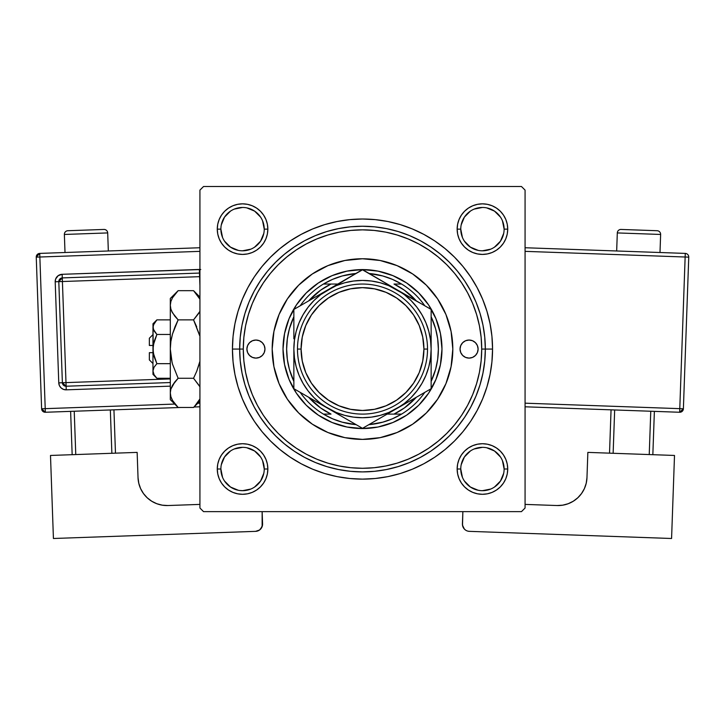 <?xml version="1.0" encoding="UTF-8"?>
<svg xmlns="http://www.w3.org/2000/svg" width="725" height="725" viewBox="0 0 725 725"><rect width="100%" height="100%" fill="white"/><g stroke="black" fill="none" stroke-linecap="round" stroke-linejoin="round"><path stroke-width="1.09" d="M220.88 469.002L220.88 469.012A21.678 21.678 0 0 0 242.558 490.689A21.678 21.678 0 0 0 264.235 469.012A21.678 21.678 0 0 0 242.558 447.334A21.678 21.678 0 0 0 220.88 469.012L217.273 469.012A25.284 25.284 0 0 1 242.558 443.718A25.284 25.284 0 0 1 267.851 469.012L264.235 469.012A21.678 21.678 0 0 1 242.558 490.689A21.678 21.678 0 0 1 220.88 469.012A21.678 21.678 0 0 1 242.558 447.334A21.678 21.678 0 0 1 264.235 469.012L262.586 460.719M264.235 229.136L267.851 229.136A25.284 25.284 0 0 1 242.558 254.421A25.284 25.284 0 0 1 217.273 229.136L217.754 234.066L219.195 238.806L221.533 243.183L224.677 247.017L228.511 250.161L232.879 252.499L237.628 253.931L242.558 254.421L247.497 253.931L252.237 252.499L256.614 250.161L260.438 247.017L263.583 243.183L265.921 238.806L267.362 234.066L267.851 229.136L267.362 224.197L265.921 219.458L263.583 215.08L260.438 211.247L256.614 208.102L252.237 205.764L247.497 204.332L242.558 203.843L237.628 204.332L232.879 205.764L228.511 208.102L224.677 211.247L221.533 215.08L219.195 219.458L217.754 224.197L217.273 229.136L220.88 229.136A21.678 21.678 0 0 0 242.558 250.805A21.678 21.678 0 0 0 264.235 229.136A21.678 21.678 0 0 0 242.558 207.459A21.678 21.678 0 0 0 220.88 229.136L217.273 229.136A25.284 25.284 0 0 1 242.558 203.843A25.284 25.284 0 0 1 267.851 229.136L264.235 229.136A21.678 21.678 0 0 1 242.558 250.805A21.678 21.678 0 0 1 220.88 229.136A21.678 21.678 0 0 1 242.558 207.459A21.678 21.678 0 0 1 264.235 229.136L262.586 220.835M457.638 224.197L457.149 229.136L457.638 224.197L457.149 229.136L457.638 234.066L459.079 238.806L461.417 243.183L464.562 247.017L468.386 250.161L472.763 252.499L477.503 253.931L482.442 254.421L487.372 253.931L492.121 252.499L496.489 250.161L500.323 247.017L503.467 243.183L505.805 238.806L507.246 234.066L507.727 229.136L507.246 224.197L505.805 219.458L503.467 215.08L500.323 211.247L496.489 208.102L492.121 205.764L487.372 204.332L482.442 203.843L477.503 204.332L472.763 205.764L468.386 208.102L464.562 211.247L461.417 215.08L459.079 219.458L457.638 224.197L457.149 229.136L460.765 229.136A21.678 21.678 0 0 0 482.442 250.805A21.678 21.678 0 0 0 504.12 229.136A21.678 21.678 0 0 0 482.442 207.459A21.678 21.678 0 0 0 460.765 229.136L457.149 229.136A25.284 25.284 0 0 1 482.442 203.843A25.284 25.284 0 0 1 507.727 229.136L504.12 229.136A21.678 21.678 0 0 1 482.442 250.805A21.678 21.678 0 0 1 460.765 229.136A21.678 21.678 0 0 1 482.442 207.459A21.678 21.678 0 0 1 504.12 229.136L502.461 220.835M460.765 469.002L460.765 469.012A21.678 21.678 0 0 0 482.442 490.689A21.678 21.678 0 0 0 504.12 469.012A21.678 21.678 0 0 0 482.442 447.334A21.678 21.678 0 0 0 460.765 469.012L457.149 469.012A25.284 25.284 0 0 1 482.442 443.718A25.284 25.284 0 0 1 507.727 469.012L504.12 469.012A21.678 21.678 0 0 1 482.442 490.689A21.678 21.678 0 0 1 460.765 469.012A21.678 21.678 0 0 1 482.442 447.334A21.678 21.678 0 0 1 504.12 469.012L502.461 460.719M492.556 349.069L485.333 349.069L492.556 349.069L491.931 336.327L490.055 323.703L486.955 311.315L482.651 299.298L477.195 287.762L470.634 276.814L463.03 266.564L454.466 257.112L445.005 248.539L434.755 240.936L423.808 234.374L412.271 228.919L400.254 224.614L387.875 221.515L375.251 219.639L362.5 219.013L349.749 219.639L337.125 221.515L324.746 224.614L312.729 228.919L301.192 234.374L290.245 240.936L279.995 248.539L270.534 257.112L261.97 266.564L254.366 276.814L247.805 287.762L242.349 299.298L238.045 311.315L234.945 323.703L233.069 336.327L232.444 349.069A130.056 130.056 0 0 1 362.5 219.013A130.056 130.056 0 0 1 492.556 349.069A130.056 130.056 0 0 1 362.5 479.125A130.056 130.056 0 0 1 232.444 349.069L233.069 361.82L234.945 374.444L238.045 386.824L242.349 398.841L247.805 410.377L254.366 421.325L261.97 431.574L270.534 441.036L279.995 449.609L290.245 457.212L301.192 463.773L312.729 469.229L324.746 473.525L337.125 476.624L349.749 478.5L362.5 479.125L375.251 478.5L387.875 476.624L400.254 473.525L412.271 469.229L423.808 463.773L434.755 457.212L445.005 449.609L454.466 441.036L463.03 431.574L470.634 421.325L477.195 410.377L482.651 398.841L486.955 386.824L490.055 374.444L491.931 361.82L492.556 349.069M239.667 349.069L232.444 349.069L239.667 349.069A122.833 122.833 0 0 0 362.5 471.903A122.833 122.833 0 0 0 485.333 349.069L481.717 349.069A119.217 119.217 0 0 1 362.5 468.287A119.217 119.217 0 0 1 243.283 349.069L239.667 349.069A122.833 122.833 0 0 1 362.5 226.245A122.833 122.833 0 0 1 485.333 349.069A122.833 122.833 0 0 1 362.5 471.903A122.833 122.833 0 0 1 239.667 349.069L240.265 361.113L242.032 373.031L244.959 384.73L249.019 396.077L254.176 406.97L260.375 417.31L267.552 426.998L275.645 435.924L284.581 444.017L294.259 451.204L304.6 457.393L315.493 462.55L326.848 466.61L338.539 469.537L350.465 471.313L362.5 471.903L374.535 471.313L386.461 469.537L398.152 466.61L409.507 462.55L420.4 457.393L430.741 451.204L440.419 444.017L449.355 435.924L457.448 426.998L464.625 417.31L470.824 406.97L475.981 396.077L480.041 384.73L482.968 373.031L484.735 361.113L485.333 349.069L484.735 337.034L482.968 325.108L480.041 313.417L475.981 302.062L470.824 291.169L464.625 280.829L457.448 271.15L449.355 262.214L440.419 254.122L430.741 246.944L420.4 240.745L409.507 235.589L398.152 231.529L386.461 228.602L374.535 226.834L362.5 226.245L350.465 226.834L338.539 228.602L326.848 231.529L315.493 235.589L304.6 240.745L294.259 246.944L284.581 254.122L275.645 262.214L267.552 271.15L260.375 280.829L254.176 291.169L249.019 302.062L244.959 313.417L242.032 325.108L240.265 337.034L239.667 349.069L243.283 349.069L243.854 360.76L245.576 372.333L248.412 383.679L252.354 394.69L257.357 405.266L263.374 415.307L270.343 424.705L278.201 433.369L286.873 441.226L296.262 448.195L306.303 454.212L316.879 459.215L327.89 463.157L339.246 465.994L350.818 467.716L362.5 468.287L374.182 467.716L385.754 465.994L397.11 463.157L408.121 459.215L418.697 454.212L428.738 448.195L438.127 441.226L446.799 433.369L454.657 424.705L461.626 415.307L467.643 405.266L472.646 394.69L476.588 383.679L479.424 372.333L481.146 360.76L481.717 349.069L481.146 337.388L479.424 325.815L476.588 314.469L472.646 303.449L467.643 292.873L461.626 282.841L454.657 273.443L446.799 264.77L438.127 256.913L428.738 249.944L418.697 243.935L408.121 238.933L397.11 234.991L385.754 232.145L374.182 230.432L362.5 229.852L350.818 230.432L339.246 232.145L327.89 234.991L316.879 238.933L306.303 243.935L296.262 249.944L286.873 256.913L278.201 264.77L270.343 273.443L263.374 282.841L257.357 292.873L252.354 303.449L248.412 314.469L245.576 325.815L243.854 337.388L243.283 349.069A119.217 119.217 0 0 1 362.5 229.852A119.217 119.217 0 0 1 481.717 349.069L485.333 349.069A122.833 122.833 0 0 0 362.5 226.245A122.833 122.833 0 0 0 239.667 349.069M244.071 335.349L243.854 337.388M256.713 294.105L256.197 295.102M521.456 186.506L203.544 186.506L521.456 186.506L525.072 190.113L525.072 508.026L525.072 190.113L521.456 186.506M199.928 508.026L199.928 190.113L203.544 186.506L199.928 190.113L199.928 508.026L203.544 511.642L199.928 508.026M521.456 511.642L203.544 511.642L521.456 511.642L525.072 508.026L521.456 511.642M480.929 362.79L481.146 360.76M217.754 473.942L219.195 478.69L221.533 483.058L219.195 478.69L221.533 483.058L224.677 486.892L228.511 490.037L232.879 492.375L237.628 493.816L242.558 494.296L247.497 493.816L252.237 492.375L256.614 490.037L260.438 486.892L263.583 483.058L265.921 478.69L267.362 473.942L267.851 469.012L267.362 464.082L265.921 459.333L263.583 454.965L260.438 451.131L256.614 447.987L252.237 445.648L247.497 444.208L242.558 443.718L237.628 444.208L232.879 445.648L228.511 447.987L224.677 451.131L221.533 454.965L219.195 459.333L217.754 464.082L217.273 469.012L217.754 473.942L219.195 478.69L221.533 483.058L224.677 486.892L228.511 490.037L232.879 492.375M504.12 469.012L507.727 469.012A25.284 25.284 0 0 1 482.442 494.296A25.284 25.284 0 0 1 457.149 469.012L457.638 473.942L459.079 478.69L461.417 483.058L464.562 486.892L468.386 490.037L472.763 492.375L477.503 493.816L482.442 494.296L487.372 493.816L492.121 492.375L496.489 490.037L500.323 486.892L503.467 483.058L505.805 478.69L507.246 473.942L507.727 469.012L507.246 464.082L505.805 459.333L503.467 454.965L500.323 451.131L496.489 447.987L492.121 445.648L487.372 444.208L482.442 443.718L477.503 444.208L472.763 445.648L468.386 447.987L464.562 451.131L461.417 454.965L459.079 459.333L457.638 464.082L457.149 469.012L457.638 473.942M492.121 492.375L496.489 490.037L500.323 486.892L503.467 483.058L505.805 478.69M507.246 224.197L505.805 219.458L503.467 215.08L505.805 219.458L503.467 215.08L500.323 211.247L496.489 208.102L492.121 205.764M477.503 204.332L472.763 205.764L468.386 208.102L472.763 205.764L468.386 208.102L464.562 211.247M459.079 238.806L461.417 243.183M472.763 252.499L477.503 253.931M482.442 254.421L487.372 253.931M492.121 252.499L496.489 250.161M500.323 247.017L503.467 243.183L500.323 247.017L503.467 243.183L505.805 238.806M267.851 229.136L267.362 224.197M265.921 219.458L263.583 215.08M260.438 211.247L256.614 208.102L260.438 211.247L256.614 208.102L252.237 205.764M237.628 204.332L232.879 205.764L228.511 208.102L232.879 205.764L228.511 208.102L224.677 211.247L221.533 215.08L219.195 219.458M217.754 234.066L219.195 238.806L221.533 243.183L219.195 238.806L221.533 243.183L224.677 247.017M237.628 253.931L242.558 254.421M252.237 252.499L256.614 250.161M265.921 238.806L267.362 234.066M265.921 459.333L263.583 454.965M252.237 445.648L247.497 444.208M242.558 443.718L237.628 444.208M232.879 445.648L228.511 447.987M224.677 451.131L221.533 454.965L224.677 451.131L221.533 454.965L219.195 459.333M267.362 473.942L267.851 469.012A25.284 25.284 0 0 1 242.558 494.296A25.284 25.284 0 0 1 217.273 469.012L220.88 469.012L222.539 477.304M507.246 464.082L505.805 459.333L503.467 454.965L505.805 459.333L503.467 454.965L500.323 451.131M487.372 444.208L482.442 443.718M472.763 445.648L468.386 447.987M459.079 459.333L457.638 464.082M459.079 478.69L461.417 483.058M500.323 486.892L503.467 483.058L500.323 486.892M503.467 215.08L500.323 211.247L496.489 208.102L500.323 211.247L503.467 215.08M228.511 208.102L224.677 211.247L221.533 215.08L224.677 211.247L228.511 208.102M221.533 483.058L224.677 486.892L221.533 483.058M464.562 486.892L468.386 490.037L472.763 492.375M252.237 492.375L256.614 490.037L260.438 486.892M263.818 473.244L260.583 481.056L254.602 487.037M238.335 490.272L230.514 487.037L224.542 481.056M221.297 464.779L224.542 456.968L230.514 450.986M246.79 447.751L254.602 450.986L260.583 456.968M503.703 473.244L500.458 481.056L494.486 487.037M478.21 490.272L470.398 487.037L464.417 481.056M461.182 464.779L464.417 456.968L470.398 450.986M486.665 447.751L494.486 450.986L500.458 456.968M500.458 241.18L494.477 247.162M478.21 250.388L470.398 247.153L464.417 241.18M461.182 224.904L464.417 217.092L470.398 211.111M486.665 207.876L494.486 211.111L500.458 217.092M260.583 241.18L254.593 247.162M238.335 250.388L230.514 247.153L224.542 241.18M221.297 224.904L224.542 217.092L230.514 211.111M246.79 207.876L254.602 211.111L260.583 217.092M457.149 469.012L460.765 469.012L462.414 477.304M482.433 490.689L490.734 489.04M482.442 447.334L474.141 448.983M242.558 490.689L250.859 489.04M242.567 447.334L234.266 448.983M220.88 229.136L222.539 237.428M242.558 250.805L250.859 249.155M260.583 241.171L263.818 233.359M242.567 207.459L234.266 209.108M460.765 229.136L462.414 237.428M482.433 250.805L490.734 249.155M500.458 241.171L503.703 233.359M482.442 207.459L474.141 209.108M504.12 229.136L507.727 229.136A25.284 25.284 0 0 1 482.442 254.421A25.284 25.284 0 0 1 457.149 229.136M264.235 469.012L267.851 469.012M460.04 349.069A9.035 9.035 0 0 1 469.075 340.043A9.035 9.035 0 0 1 478.101 349.069L477.412 352.531L475.455 355.458L472.528 357.416L469.075 358.105L465.613 357.416L462.686 355.458L460.728 352.531L460.04 349.069L460.728 345.617L462.686 342.689L465.613 340.723L469.075 340.043L472.528 340.723L475.455 342.689L477.412 345.617L478.101 349.069A9.035 9.035 0 0 1 469.075 358.105A9.035 9.035 0 0 1 460.04 349.069M246.899 349.069A9.035 9.035 0 0 1 255.925 340.043A9.035 9.035 0 0 1 264.96 349.069L264.272 352.531L262.314 355.458L259.387 357.416L255.925 358.105L252.472 357.416L249.545 355.458L247.587 352.531L246.899 349.069L247.587 345.617L249.545 342.689L252.472 340.723L255.925 340.043L259.387 340.723L262.314 342.689L264.272 345.617L264.96 349.069A9.035 9.035 0 0 1 255.925 358.105A9.035 9.035 0 0 1 246.899 349.069M437.628 399.203A90.317 90.317 0 0 0 451.086 331.47L452.817 349.069L451.077 366.687L445.938 383.634L437.592 399.248L426.363 412.933L412.679 424.17L397.064 432.517L380.118 437.655L362.5 439.386L344.882 437.655L327.936 432.517L312.321 424.17L298.637 412.933L287.408 399.248L279.062 383.634L273.923 366.687L272.183 349.069A90.317 90.317 0 0 1 362.5 258.752A90.317 90.317 0 0 1 452.817 349.069A90.317 90.317 0 0 1 362.5 439.386A90.317 90.317 0 0 1 272.183 349.069L273.923 331.452L279.062 314.505L287.408 298.89L298.637 285.206L312.321 273.978L327.936 265.631L344.882 260.493A90.317 90.317 0 0 0 312.366 273.95M451.077 331.434A90.317 90.317 0 0 0 437.628 298.936M437.565 298.854A90.317 90.317 0 0 0 426.382 285.224M412.634 273.95A90.317 90.317 0 0 0 380.136 260.493L397.064 265.631L412.679 273.978L426.363 285.206A90.317 90.317 0 0 0 412.724 274.005M380.108 260.483A90.317 90.317 0 0 0 344.892 260.483L362.5 258.752L380.118 260.493M312.276 274.005A90.317 90.317 0 0 0 298.655 285.188M298.618 285.224A90.317 90.317 0 0 0 287.435 298.854M287.372 298.936A90.317 90.317 0 0 0 273.914 366.678M426.363 285.206L437.592 298.89L445.938 314.505L451.077 331.452M283.022 349.069L284.553 333.563L289.076 318.656L296.416 304.917L306.303 292.873L318.347 282.986L332.086 275.645L346.994 271.123L362.5 269.591L378.006 271.123L392.914 275.645L406.653 282.986L418.697 292.873L428.584 304.917L435.924 318.656L440.447 333.563L441.978 349.069L440.447 364.575L435.924 379.483L428.584 393.231L418.697 405.275L406.653 415.153L392.914 422.503L378.006 427.025L362.5 428.548L346.994 427.025L332.086 422.503L318.347 415.153L306.303 405.275L296.416 393.231L289.076 379.483L284.553 364.575L283.022 349.069M273.923 366.705A90.317 90.317 0 0 0 287.372 399.203M287.435 399.294A90.317 90.317 0 0 0 298.618 412.915M298.655 412.951A90.317 90.317 0 0 0 312.276 424.134M312.366 424.197A90.317 90.317 0 0 0 344.864 437.646M344.892 437.655A90.317 90.317 0 0 0 380.108 437.655M380.136 437.646A90.317 90.317 0 0 0 412.634 424.197M412.724 424.134A90.317 90.317 0 0 0 426.345 412.951M426.382 412.915A90.317 90.317 0 0 0 437.565 399.294M254.167 340.215L252.472 340.723M252.472 357.416L254.167 357.933M472.528 340.723L470.833 340.215M470.833 357.933L472.528 357.416M221.533 454.965L222.176 454.049M503.467 243.183L502.824 244.089M256.614 208.102L257.52 208.746M293.861 381.386A75.862 75.862 0 0 1 293.861 316.762L289.393 328.797L287.327 338.838L286.638 349.069L287.327 359.301L289.393 369.351L293.861 381.386M356.165 424.669A75.862 75.862 0 0 1 323.423 414.102L332.548 418.778L342.227 422.177L356.165 424.669M362.5 428.548L362.5 428.548A79.478 79.478 0 0 1 283.022 349.069A79.478 79.478 0 0 1 362.5 269.591A79.478 79.478 0 0 0 283.022 349.069A79.478 79.478 0 0 0 362.5 428.548A79.478 79.478 0 0 0 441.978 349.069A79.478 79.478 0 0 0 362.5 269.591A79.478 79.478 0 0 1 441.978 349.069A79.478 79.478 0 0 1 362.5 428.548M396.856 289.647L362.5 269.591L337.08 284.49M323.423 284.046A75.862 75.862 0 0 1 356.165 273.47L342.227 275.962L332.548 279.37L323.423 284.046A75.862 75.862 0 0 0 300.195 305.787A75.862 75.862 0 0 1 323.423 284.046L331.008 284.046L320.622 290.19L308.642 300.911A72.255 72.255 0 0 1 331.008 284.046L323.423 284.046M401.577 284.046L392.452 279.37L382.773 275.962L368.835 273.47A75.862 75.862 0 0 1 401.577 284.046L393.992 284.046A72.255 72.255 0 0 1 416.358 300.911L404.378 290.19L393.992 284.046L401.577 284.046A75.862 75.862 0 0 1 424.805 305.787A75.862 75.862 0 0 0 401.577 284.046M431.139 381.386L435.607 369.351L437.673 359.301L438.362 349.069L437.673 338.838L435.607 328.797L431.139 316.762A75.862 75.862 0 0 1 431.139 381.386M368.835 424.669L382.773 422.177L392.452 418.778L401.577 414.102A75.862 75.862 0 0 1 368.835 424.669M337.85 284.046L331.008 284.046L337.85 284.046M323.423 414.102L331.008 414.102A72.255 72.255 0 0 1 308.642 397.237L320.622 407.948L331.008 414.102L323.423 414.102A75.862 75.862 0 0 1 300.195 392.361A75.862 75.862 0 0 0 323.423 414.102M387.15 414.102L401.577 414.102A75.862 75.862 0 0 0 424.805 392.361A75.862 75.862 0 0 1 401.577 414.102L393.992 414.102L404.378 407.948L416.358 397.237A72.255 72.255 0 0 1 393.992 414.102L387.15 414.102M427.523 349.069L423.917 349.069A61.417 61.417 0 0 1 362.5 410.486A61.417 61.417 0 0 1 301.083 349.069L297.477 349.069A65.023 65.023 0 0 0 362.5 414.102A65.023 65.023 0 0 0 427.523 349.069A65.023 65.023 0 0 1 362.5 414.102A65.023 65.023 0 0 1 297.477 349.069A65.023 65.023 0 0 1 362.5 284.046A65.023 65.023 0 0 1 427.523 349.069A65.023 65.023 0 0 0 362.5 284.046A65.023 65.023 0 0 0 297.477 349.069L301.083 349.069L302.262 361.05L305.76 372.577L311.433 383.19L319.072 392.497L328.38 400.137L339.001 405.81L350.519 409.308L362.5 410.486L374.481 409.308L385.999 405.81L396.62 400.137L405.928 392.497L413.567 383.19L419.24 372.577L422.738 361.05L423.917 349.069L422.738 337.089L419.24 325.57L413.567 314.949L405.928 305.642L396.62 298.011L385.999 292.329L374.481 288.84L362.5 287.653L350.519 288.84L339.001 292.329L328.38 298.011L319.072 305.642L311.433 314.949L305.76 325.57L302.262 337.089L301.083 349.069A61.417 61.417 0 0 1 362.5 287.653A61.417 61.417 0 0 1 423.917 349.069L427.523 349.069M293.861 347.601L293.861 388.7L319.281 403.381M293.861 321.701L293.861 338.756M328.217 289.61L293.861 309.439L293.861 338.792M353.256 275.147L320.713 294.613L313.961 300.54L308.043 307.282L303.059 314.75L299.081 322.806L296.199 331.307L294.441 340.134L293.861 349.069L294.45 358.032L296.199 366.841L299.081 375.342L303.059 383.389L308.043 390.857L313.961 397.608L320.713 403.526L328.18 408.519L362.5 428.33L431.139 388.7L431.139 309.439L405.701 294.758M357.407 272.754L293.861 309.439L293.861 328.652M421.896 304.101L388.763 285.659L380.263 282.768L371.436 281.019M426.046 306.503L396.82 289.628A68.639 68.639 0 0 1 431.139 349.069L431.139 359.392M431.139 350.538L431.139 359.346M431.139 376.284L431.139 369.514M396.774 408.547L387.938 413.64M328.135 408.492L362.5 428.33L396.82 408.519L404.287 403.526L411.039 397.608L416.957 390.857L421.941 383.389L425.919 375.342L428.801 366.841L430.559 358.005L431.139 349.069L430.55 340.116L428.801 331.307L425.919 322.806L421.941 314.75L416.957 307.282L411.039 300.54L404.287 294.613L396.82 289.628L362.5 269.809L354.326 274.53M367.466 425.457L396.82 408.519A68.639 68.639 0 0 1 328.18 408.519L319.299 403.39L336.237 412.489L344.737 415.371L353.564 417.129M293.861 376.284L293.861 369.85M293.861 379.257L293.861 369.496L293.861 388.7L328.18 408.519A68.639 68.639 0 0 1 328.18 289.628A68.639 68.639 0 0 1 396.82 289.628L387.938 284.499M298.954 391.645L337.062 413.64M293.861 318.855L293.861 309.439M319.163 294.83L314.124 297.748L319.163 294.83M310.445 299.869L303.104 304.101L310.445 299.869M298.954 306.503L302.035 304.727L298.954 306.503M379.084 279.388L371.744 275.147L379.084 279.388M382.764 281.508L387.784 284.408L382.764 281.508M367.593 272.754L370.674 274.53L367.593 272.754M431.139 321.701L431.139 318.891M405.828 403.317L410.876 400.399L405.837 403.308M414.555 398.279L421.887 394.047L414.555 398.279M426.046 391.645L422.965 393.421L426.046 391.645M431.139 379.293L431.139 349.069A68.639 68.639 0 0 1 396.82 408.519L431.139 388.7L431.139 379.293M337.197 413.721L342.236 416.63L337.197 413.721M353.238 422.983L345.943 418.769L353.238 422.983M357.534 425.457L354.326 423.608L357.534 425.457M371.436 417.129L380.263 415.371L388.763 412.489L405.701 403.39M416.938 390.884L421.941 383.389M353.564 281.019L344.737 282.768L336.237 285.659L319.299 294.758M308.062 307.264L303.059 314.75M293.861 366.388L293.861 359.392M431.139 366.388L431.139 369.46M422.249 304.31L422.947 304.708M431.139 331.751L431.139 338.756M353.61 274.947L362.5 269.809M293.861 331.751L293.861 328.688M353.537 417.129L362.5 417.709L371.463 417.129M371.463 281.019L362.5 280.43L353.537 281.019M293.861 359.346L293.861 369.46M431.139 338.792L431.139 309.439M362.5 428.33L370.674 423.608M293.861 379.293L293.861 388.7L302.035 393.421M311.433 383.19L319.072 392.497M396.62 400.137L405.928 392.497M413.567 314.949L405.928 305.642M328.38 298.011L319.072 305.642M64.371 234.456L107.69 232.924A3.616 3.616 0 0 0 103.956 229.444L67.851 230.722A3.616 3.616 0 0 0 64.371 234.456L65.005 252.508L64.371 234.456A3.616 3.616 0 0 1 67.851 230.722L103.956 229.444A3.616 3.616 0 0 1 107.69 232.924L64.371 234.456M108.333 250.977L107.69 232.924L108.333 250.977M199.928 403.182L197.771 403.254L199.928 403.182M174.734 404.07L45.222 408.655L39.857 257.013L199.928 251.358L39.857 257.013L39.73 253.406L39.857 257.013L36.25 257.139L41.615 408.782L45.222 408.655L39.857 257.013L36.25 257.139A3.616 3.616 0 0 1 39.73 253.406L36.25 257.139L41.615 408.782L45.349 412.262L180.797 407.468L45.349 412.262L45.222 408.655L45.349 412.262A3.616 3.616 0 0 1 41.615 408.782L174.734 404.07M200.771 269.537L62.16 274.304L58.19 275.663L55.644 278.998L55.2 281.78L58.77 382.863L59.414 385.609L61.063 387.902L63.465 389.379L66.247 389.833L170.312 386.153L66.247 389.833L66.12 386.226L170.312 382.537L66.12 386.226L65.993 382.61L170.312 378.921L65.993 382.61L62.413 281.517L66.12 386.226A3.616 3.616 0 0 1 62.377 382.737L65.993 382.61L62.377 382.737L66.12 386.226L66.247 389.833A7.223 7.223 0 0 1 58.77 382.863L62.377 382.737L58.77 382.863L55.2 281.78A7.223 7.223 0 0 1 62.16 274.304L199.357 269.446A7.223 7.223 0 0 1 199.928 269.455M137.143 452.391L50.496 455.454L137.143 452.391L138.031 477.666L138.792 483.285L140.623 488.641L143.468 493.544L147.22 497.794L151.724 501.229L156.808 503.721L162.282 505.171L167.937 505.533L199.928 504.401L167.937 505.533A28.9 28.9 0 0 1 138.031 477.666L137.143 452.391M53.423 538.494L50.496 455.454L53.423 538.494L255.608 531.353L53.423 538.494M239.64 490.49L242.966 490.68L239.64 490.49M244.642 490.589L247.452 490.127L244.642 490.589M262.142 511.642L262.124 526.658L259.577 529.993L255.608 531.353A7.223 7.223 0 0 0 262.577 523.876L262.142 511.642M162.282 505.171L156.808 503.721L151.724 501.229L147.22 497.794L143.468 493.544L140.623 488.641M138.792 483.285L138.031 477.666M260.638 529.051L262.486 525.29M70.624 411.365L72.156 454.693L70.624 411.365M110.336 409.96L111.867 453.288L110.336 409.96M75.762 454.566L74.231 411.238L75.762 454.566M115.474 453.161L113.943 409.833L115.474 453.161M199.928 247.742L39.73 253.406L199.928 247.742M199.928 406.798L194.01 407.006L199.928 406.798M58.807 281.653L62.377 382.737L58.807 281.653L199.611 276.669L58.807 281.653A3.616 3.616 0 0 1 62.287 277.911L62.413 281.517L62.287 277.911L58.807 281.653L55.2 281.78L58.807 281.653M199.484 273.062L62.287 277.911L62.16 274.304L62.287 277.911L199.484 273.062L199.928 285.741L199.484 273.062A3.616 3.616 0 0 1 199.928 273.071L199.357 269.446L199.484 273.062M617.31 232.924A3.616 3.616 0 0 1 621.044 229.444L657.149 230.722A3.616 3.616 0 0 1 660.629 234.456L659.995 252.508L660.629 234.456L617.31 232.924L616.667 250.977L617.31 232.924L660.629 234.456A3.616 3.616 0 0 0 657.149 230.722L621.044 229.444A3.616 3.616 0 0 0 617.31 232.924M674.504 455.454L587.857 452.391L674.504 455.454L671.577 538.494L469.392 531.353L671.577 538.494L674.504 455.454M584.377 488.641L581.532 493.544L584.377 488.641L586.208 483.285L586.969 477.666L587.857 452.391L586.969 477.666A28.9 28.9 0 0 1 557.063 505.533L562.718 505.171L557.063 505.533L525.072 504.401L557.063 505.533M581.532 493.544L577.78 497.794L581.532 493.544M485.36 490.49L482.034 490.68L485.36 490.49M480.358 490.589L477.548 490.127L480.358 490.589M462.423 523.876L462.876 526.658L464.362 529.051L462.514 525.29L462.858 511.642L462.423 523.876A7.223 7.223 0 0 0 469.392 531.353L467.987 531.162M465.423 529.993L464.362 529.051M562.718 505.171L568.192 503.721L573.276 501.229L577.78 497.794M650.769 411.238L649.237 454.566L650.769 411.238M613.132 453.288L614.664 409.96L613.132 453.288M652.844 454.693L654.376 411.365L652.844 454.693M611.057 409.833L609.526 453.161L611.057 409.833M685.143 257.013L679.778 408.655L525.072 403.182L683.385 408.782L688.75 257.139A3.616 3.616 0 0 0 685.27 253.406L525.072 247.742L685.27 253.406A3.616 3.616 0 0 1 688.75 257.139L685.143 257.013L685.27 253.406L685.143 257.013L688.75 257.139L683.385 408.782A3.616 3.616 0 0 1 679.651 412.262L525.072 406.798L679.651 412.262L683.385 408.782L679.778 408.655L679.651 412.262L685.143 257.013L525.072 251.358L685.143 257.013M149.35 359.908L149.35 352.685L149.35 359.908L152.966 363.524M152.966 352.685L149.35 352.685L152.966 352.685M153.247 352.858L152.966 323.785L153.256 329.087L156.881 334.47L153.256 345.263L156.881 334.47L154.062 341.548L156.881 334.47L170.312 334.47L156.881 334.47L154.072 330.944L152.966 327.174L154.053 323.423L156.881 319.87L170.312 319.87L156.881 319.87L154.072 323.395M153.927 356.102L152.966 349.069L152.966 327.174L153.256 329.077L153.247 325.28L156.881 319.87L152.966 323.785M156.147 377.517L156.881 378.269L170.312 378.269L156.881 378.269L154.062 374.725L152.966 370.973L152.966 349.069L154.062 341.557M153.655 343.115L152.966 349.069L152.966 370.973L154.053 367.222L156.881 363.669L154.062 367.212L156.881 363.669L170.312 363.669L156.881 363.669L153.256 352.885M177.045 406.353L178.132 407.468L193.548 407.468L178.132 407.468L172.514 400.417L170.882 396.711L170.312 392.868L170.312 399.647L170.312 298.492L170.312 305.27L170.873 301.491L172.487 297.776L178.132 290.671L193.548 290.671L199.203 297.776M172.097 362.627L170.312 349.069L170.873 341.502L172.487 334.053L174.988 326.803L172.496 334.026L178.132 319.87L193.548 319.87L196.692 326.803L193.548 319.87L199.928 311.36L193.548 319.87L178.132 319.87L172.514 312.81L170.882 309.104L170.312 305.27L170.873 309.077L170.312 305.27L170.873 301.491L172.487 297.776L177.426 291.387M194.563 291.704L193.548 290.671L178.132 290.671L170.312 298.492M171.58 310.971L172.496 312.792L170.882 309.104L170.312 305.27L170.312 349.069L170.873 356.646L170.312 349.069L170.312 392.868L170.882 396.711L170.312 392.868L170.873 389.098L174.979 381.758L172.496 385.347L178.132 378.269L174.988 381.749L178.132 378.269L193.548 378.269L199.928 386.788M199.185 334.026L193.548 319.87L199.185 312.792L193.548 319.87L199.593 335.503M174.988 326.803L178.132 319.87L172.496 334.026L170.873 341.475L171.743 336.953M199.928 361.249L196.702 371.318L193.548 378.269L178.132 378.269L172.496 364.122L170.882 356.7L170.312 349.069L170.873 341.502L172.487 334.053M199.62 386.144L193.548 378.269L196.702 371.318L193.548 378.269M194.545 406.453L199.928 398.958L194.291 406.716M170.312 392.66L170.873 389.098L172.487 385.374L178.132 378.269L172.496 364.122M170.312 399.647L178.132 407.468L172.514 400.417L170.882 396.711M171.743 398.94L172.487 400.372M170.312 392.868L170.873 396.647M174.788 316.145L171.707 311.252M177.136 291.695L174.988 294.151M178.132 319.87L174.988 316.39M196.711 403.988L193.548 407.468L199.928 401.097M196.702 371.318L199.185 364.104M199.928 297.051L193.548 290.671L199.928 299.18M152.966 370.865L152.966 374.363L156.881 378.269L154.072 374.743L152.966 370.973L154.053 367.222L156.881 363.669L154.062 356.6M152.966 374.363L152.966 370.973L153.247 372.858M149.35 345.462L149.35 338.231L149.35 345.462L152.966 345.462L149.35 345.462M149.35 338.231L152.966 334.624"/></g></svg>
